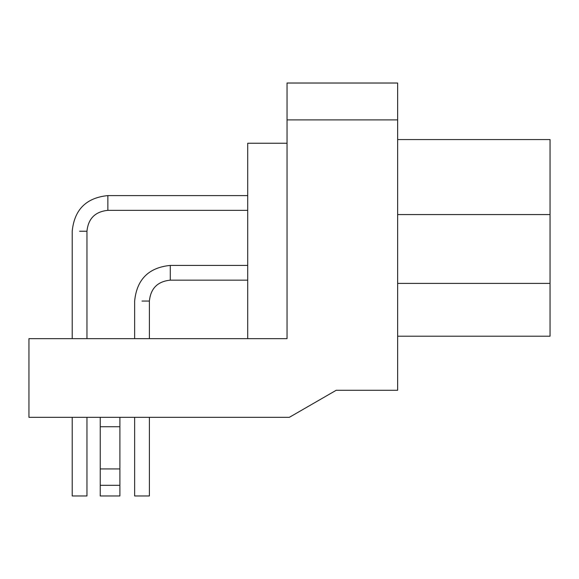 <?xml version="1.0" encoding="UTF-8"?>
<svg xmlns="http://www.w3.org/2000/svg" width="579" height="579" viewBox="0 0 579 579"><rect width="100%" height="100%" fill="white"/><g stroke="black" fill="none" stroke-linecap="round" stroke-linejoin="round"><path stroke-width="0.87" d="M397.65 139.561L550.05 139.561L550.05 336.204L397.65 336.204M247.711 195.601L107.853 195.601L107.853 210.351C95.195 211.624 88.232 218.587 86.959 231.245L86.959 338.657L134.646 338.657L134.646 301.051C136.782 279.433 148.665 267.549 170.284 265.414L170.284 280.156C157.626 281.43 150.663 288.393 149.396 301.051L149.396 338.657L176.429 338.657M247.711 338.657L247.711 143.245L287.039 143.245M100.232 417.314L100.232 495.971L119.896 495.971L119.896 417.314M119.896 426.73L100.232 426.73M119.896 468.932L100.232 468.932M72.209 417.314L72.209 495.971L86.959 495.971L86.959 417.314M134.646 417.314L134.646 495.971L149.396 495.971L149.396 417.314M28.95 417.314L289.37 417.314L336.204 390.282L397.65 390.282L397.65 83.029L287.039 83.029L287.039 338.657L28.95 338.657L28.95 417.314M28.95 338.657L72.209 338.657L72.209 231.245C74.351 209.62 86.228 197.743 107.853 195.601C86.228 197.743 74.351 209.62 72.209 231.245M397.65 214.57L550.05 214.57M397.65 283.392L550.05 283.392M86.959 231.245L79.584 231.245M149.396 301.051L142.021 301.051M119.896 485.318L100.232 485.318M287.039 119.896L397.65 119.896M247.711 210.351L107.853 210.351M247.711 265.414L170.284 265.414C148.665 267.549 136.782 279.433 134.646 301.051M247.711 280.156L170.284 280.156"/></g></svg>
